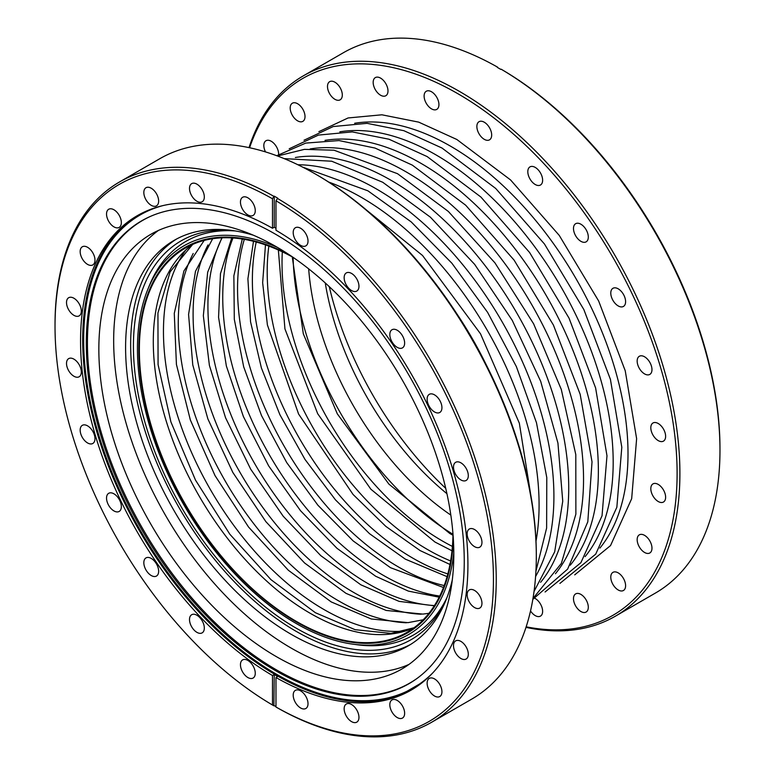 <?xml version="1.0" encoding="UTF-8"?>
<svg xmlns="http://www.w3.org/2000/svg" width="775" height="775" viewBox="0 0 775 775"><rect width="100%" height="100%" fill="white"/><g stroke="black" fill="none" stroke-linecap="round" stroke-linejoin="round"><path stroke-width="1.16" d="M296.195 621.908A222.532 128.476 60 0 1 150.815 425.814A222.532 128.476 60 0 1 184.925 247.506A222.532 128.476 60 0 1 288.765 254.442A222.532 128.476 60 0 0 184.925 247.506A222.532 128.476 60 0 0 150.815 425.814A222.532 128.476 60 0 0 296.195 621.908A222.532 128.476 60 0 0 407.456 632.933A222.532 128.476 60 0 1 296.195 621.908M453.365 539.536A222.532 128.476 60 0 1 407.456 632.933A222.532 128.476 60 0 0 453.365 539.536M452.997 534.111A221.786 128.049 60 0 1 407.088 632.293A221.786 128.049 60 0 1 296.195 621.308A221.786 128.049 60 0 1 151.299 425.863A221.786 128.049 60 0 1 185.293 248.145A221.786 128.049 60 0 1 293.279 257.474M446.923 493.685A221.786 128.049 60 0 1 325.258 282.943M499.022 68.374A311.986 180.12 60 0 0 497.279 67.377L499.022 68.374A311.986 180.12 60 0 1 500.766 69.392L501.115 69.188A311.986 180.12 60 0 1 719.975 450.275A311.986 180.12 60 0 1 655.359 593.098L615.282 616.241A311.986 180.12 60 0 1 525.993 627.372M719.975 450.275L719.975 448.667A310.01 178.986 60 0 0 502.51 69.992L501.115 69.188M445.722 488.337A250.993 144.915 60 0 1 329.278 286.663M249.589 147.754A310.01 178.986 60 0 1 457.899 93.727A310.01 178.986 60 0 1 674.366 431.917A310.01 178.986 60 0 1 526.167 626.81M380.583 78.12A10.472 6.045 -120 0 0 375.342 77.597A10.472 6.045 -120 0 0 373.734 85.996A10.472 6.045 -120 0 0 380.583 95.218A10.472 6.045 -120 0 0 385.814 95.742A10.472 6.045 -120 0 0 387.423 87.343A10.472 6.045 -120 0 0 380.583 78.12M334.897 82.198A10.472 6.045 -120 0 0 329.666 81.675A10.472 6.045 -120 0 0 328.058 90.074A10.472 6.045 -120 0 0 334.897 99.297A10.472 6.045 -120 0 0 340.138 99.82A10.472 6.045 -120 0 0 341.746 91.431A10.472 6.045 -120 0 0 334.897 82.198M297.6 103.734A10.472 6.045 -120 0 0 292.369 103.211A10.472 6.045 -120 0 0 290.761 111.61A10.472 6.045 -120 0 0 297.6 120.832A10.472 6.045 -120 0 0 302.841 121.355A10.472 6.045 -120 0 0 304.449 112.956A10.472 6.045 -120 0 0 297.6 103.734M278.632 154.496A10.472 6.045 -120 0 0 271.231 141.253A10.472 6.045 -120 0 0 265.999 140.73A10.472 6.045 -120 0 0 265.505 151.91M530.526 610.942A10.472 6.045 -120 0 0 535.215 615.592A10.472 6.045 -120 0 0 540.456 616.115A10.472 6.045 -120 0 0 542.064 607.716A10.472 6.045 -120 0 0 535.215 598.494A10.472 6.045 -120 0 0 534.847 598.29M580.901 594.406A10.472 6.045 -120 0 0 575.66 593.892A10.472 6.045 -120 0 0 574.052 602.282A10.472 6.045 -120 0 0 580.901 611.514A10.472 6.045 -120 0 0 586.132 612.037A10.472 6.045 -120 0 0 587.741 603.638A10.472 6.045 -120 0 0 580.901 594.406M618.198 572.88A10.472 6.045 -120 0 0 612.957 572.357A10.472 6.045 -120 0 0 611.349 580.746A10.472 6.045 -120 0 0 618.198 589.978A10.472 6.045 -120 0 0 623.429 590.502A10.472 6.045 -120 0 0 625.038 582.102A10.472 6.045 -120 0 0 618.198 572.88M644.567 535.36A10.472 6.045 -120 0 0 639.327 534.837A10.472 6.045 -120 0 0 637.728 543.236A10.472 6.045 -120 0 0 644.567 552.459A10.472 6.045 -120 0 0 649.799 552.982A10.472 6.045 -120 0 0 651.407 544.583A10.472 6.045 -120 0 0 644.567 535.36M618.198 288.823A10.472 6.045 -120 0 0 612.957 288.3A10.472 6.045 -120 0 0 611.349 296.699A10.472 6.045 -120 0 0 618.198 305.922A10.472 6.045 -120 0 0 623.429 306.445A10.472 6.045 -120 0 0 625.038 298.055A10.472 6.045 -120 0 0 618.198 288.823M658.217 423.508A10.472 6.045 -120 0 0 652.976 422.985A10.472 6.045 -120 0 0 651.378 431.375A10.472 6.045 -120 0 0 658.217 440.607A10.472 6.045 -120 0 0 663.458 441.13A10.472 6.045 -120 0 0 665.057 432.731A10.472 6.045 -120 0 0 658.217 423.508M644.567 356.791A10.472 6.045 -120 0 0 639.327 356.277A10.472 6.045 -120 0 0 637.728 364.667A10.472 6.045 -120 0 0 644.567 373.899A10.472 6.045 -120 0 0 649.799 374.412A10.472 6.045 -120 0 0 651.407 366.023A10.472 6.045 -120 0 0 644.567 356.791M658.217 484.414A10.472 6.045 -120 0 0 652.976 483.891A10.472 6.045 -120 0 0 651.378 492.28A10.472 6.045 -120 0 0 658.217 501.512A10.472 6.045 -120 0 0 663.458 502.035A10.472 6.045 -120 0 0 665.057 493.636A10.472 6.045 -120 0 0 658.217 484.414M580.901 224.227A10.472 6.045 -120 0 0 575.66 223.704A10.472 6.045 -120 0 0 574.052 232.093A10.472 6.045 -120 0 0 580.901 241.325A10.472 6.045 -120 0 0 586.132 241.848A10.472 6.045 -120 0 0 587.741 233.449A10.472 6.045 -120 0 0 580.901 224.227M535.215 167.4A10.472 6.045 -120 0 0 529.984 166.877A10.472 6.045 -120 0 0 528.376 175.276A10.472 6.045 -120 0 0 535.215 184.498A10.472 6.045 -120 0 0 540.456 185.022A10.472 6.045 -120 0 0 542.064 176.632A10.472 6.045 -120 0 0 535.215 167.4M484.268 122.218A10.472 6.045 -120 0 0 479.037 121.704A10.472 6.045 -120 0 0 477.429 130.093A10.472 6.045 -120 0 0 484.268 139.326A10.472 6.045 -120 0 0 489.509 139.839A10.472 6.045 -120 0 0 491.118 131.45A10.472 6.045 -120 0 0 484.268 122.218M431.53 91.77A10.472 6.045 -120 0 0 426.289 91.247A10.472 6.045 -120 0 0 424.681 99.646A10.472 6.045 -120 0 0 431.53 108.868A10.472 6.045 -120 0 0 436.761 109.391A10.472 6.045 -120 0 0 438.369 101.002A10.472 6.045 -120 0 0 431.53 91.77M249.008 147.628A311.986 180.12 60 0 1 303.306 75.863L343.383 52.729A311.986 180.12 60 0 1 497.627 67.183M303.306 75.863A311.986 180.12 60 0 1 459.294 91.314A311.986 180.12 60 0 1 663.109 366.236A311.986 180.12 60 0 1 615.282 616.241M272.49 705.008A310.01 178.986 60 0 1 55.025 326.333L55.025 324.725A311.986 180.12 60 0 1 119.641 181.902A311.986 180.12 60 0 1 273.885 196.356L272.49 198.768L272.49 228.247A273.914 158.139 60 0 0 137.282 215.682A273.914 158.139 60 0 0 94.967 434.048A273.914 158.139 60 0 0 272.49 675.529L272.49 705.008L273.885 705.812L274.234 674.521L272.49 675.529M55.025 326.333A310.01 178.986 60 0 1 272.49 198.768M273.885 196.356L274.234 196.153A311.986 180.12 60 0 1 275.978 197.15A311.986 180.12 60 0 1 277.721 198.167L275.978 200.783L275.978 230.262A273.914 158.139 60 0 1 453.511 471.743A273.914 158.139 60 0 1 411.186 690.108A273.914 158.139 60 0 1 275.978 677.534L277.721 676.527A273.914 158.139 60 0 1 275.978 675.538A273.914 158.139 60 0 1 274.234 674.521M275.978 706.626A311.986 180.12 60 0 1 274.234 705.608M189.507 188.432A10.472 6.045 60 0 1 191.677 183.636A10.472 6.045 60 0 1 196.918 184.159A10.472 6.045 60 0 1 203.757 193.382A10.472 6.045 60 0 1 202.149 201.781A10.472 6.045 60 0 1 196.918 201.258A10.472 6.045 60 0 1 189.507 188.432M143.83 192.51A10.472 6.045 60 0 1 146 187.715A10.472 6.045 60 0 1 151.241 188.238A10.472 6.045 60 0 1 158.081 197.47A10.472 6.045 60 0 1 156.472 205.859A10.472 6.045 60 0 1 151.241 205.336A10.472 6.045 60 0 1 143.83 192.51M106.533 214.045A10.472 6.045 60 0 1 108.703 209.25A10.472 6.045 60 0 1 113.944 209.773A10.472 6.045 60 0 1 120.784 218.996A10.472 6.045 60 0 1 119.176 227.395A10.472 6.045 60 0 1 113.944 226.872A10.472 6.045 60 0 1 106.533 214.045M80.164 251.565A10.472 6.045 60 0 1 82.334 246.77A10.472 6.045 60 0 1 87.565 247.293A10.472 6.045 60 0 1 94.414 256.515A10.472 6.045 60 0 1 92.806 264.914A10.472 6.045 60 0 1 87.565 264.391A10.472 6.045 60 0 1 80.164 251.565M66.514 302.512A10.472 6.045 60 0 1 68.684 297.716A10.472 6.045 60 0 1 73.916 298.239A10.472 6.045 60 0 1 80.755 307.462A10.472 6.045 60 0 1 79.157 315.861A10.472 6.045 60 0 1 73.916 315.338A10.472 6.045 60 0 1 66.514 302.512M66.514 363.417A10.472 6.045 60 0 1 68.684 358.622A10.472 6.045 60 0 1 73.916 359.145A10.472 6.045 60 0 1 80.755 368.367A10.472 6.045 60 0 1 79.157 376.766A10.472 6.045 60 0 1 73.916 376.243A10.472 6.045 60 0 1 66.514 363.417M80.164 430.125A10.472 6.045 60 0 1 82.334 425.33A10.472 6.045 60 0 1 87.565 425.853A10.472 6.045 60 0 1 94.414 435.085A10.472 6.045 60 0 1 92.806 443.474A10.472 6.045 60 0 1 87.565 442.951A10.472 6.045 60 0 1 80.164 430.125M106.533 498.102A10.472 6.045 60 0 1 108.703 493.307A10.472 6.045 60 0 1 113.944 493.82A10.472 6.045 60 0 1 120.784 503.052A10.472 6.045 60 0 1 119.176 511.442A10.472 6.045 60 0 1 113.944 510.928A10.472 6.045 60 0 1 106.533 498.102M143.83 562.698A10.472 6.045 60 0 1 146 557.903A10.472 6.045 60 0 1 151.241 558.426A10.472 6.045 60 0 1 158.081 567.649A10.472 6.045 60 0 1 156.472 576.048A10.472 6.045 60 0 1 151.232 575.525A10.472 6.045 60 0 1 143.83 562.698M189.507 619.525A10.472 6.045 60 0 1 191.677 614.73A10.472 6.045 60 0 1 196.918 615.243A10.472 6.045 60 0 1 203.757 624.476A10.472 6.045 60 0 1 202.149 632.865A10.472 6.045 60 0 1 196.918 632.352A10.472 6.045 60 0 1 189.507 619.525M240.453 664.698A10.472 6.045 60 0 1 242.623 659.903A10.472 6.045 60 0 1 247.864 660.426A10.472 6.045 60 0 1 254.704 669.658A10.472 6.045 60 0 1 253.096 678.048A10.472 6.045 60 0 1 247.864 677.524A10.472 6.045 60 0 1 240.453 664.698M240.453 202.081A10.472 6.045 60 0 1 242.623 197.286A10.472 6.045 60 0 1 247.864 197.809A10.472 6.045 60 0 1 254.704 207.032A10.472 6.045 60 0 1 253.096 215.431A10.472 6.045 60 0 1 247.864 214.907A10.472 6.045 60 0 1 240.453 202.081M417.405 678.164A267.123 154.225 60 0 1 276.326 669.794A267.123 154.225 60 0 1 99.791 427.354A267.123 154.225 60 0 1 150.728 216.264M276.326 246.75A250.993 144.915 60 0 1 440.297 467.926A250.993 144.915 60 0 1 401.818 669.048A250.993 144.915 60 0 1 276.326 656.619A250.993 144.915 60 0 1 112.356 435.443A250.993 144.915 60 0 1 150.834 234.321A250.993 144.915 60 0 1 276.326 246.75M409.006 664.398A250.993 144.915 60 0 1 291.138 648.065A250.993 144.915 60 0 1 129.251 433.642A250.993 144.915 60 0 1 158.458 230.427M452.309 579.797A234.108 135.16 60 0 1 408.192 645.885A234.108 135.16 60 0 1 291.138 634.289A234.108 135.16 60 0 1 138.202 427.984A234.108 135.16 60 0 1 174.084 240.386A234.108 135.16 60 0 1 253.367 235.222M410.692 644.374A234.108 135.16 60 0 1 296.195 631.363A234.108 135.16 60 0 1 143.947 427.374A234.108 135.16 60 0 1 176.642 238.981M445.644 600.954A230.194 132.903 60 0 1 296.195 628.167A230.194 132.903 60 0 1 136.787 386.192A230.194 132.903 60 0 1 231.715 230.417M453.801 553.088A224.498 129.619 60 0 1 352.838 644.161A224.498 129.619 60 0 1 296.195 623.517A224.498 129.619 60 0 1 147.899 289.191A224.498 129.619 60 0 1 277.247 247.283M317.101 175.024L315.706 174.21A311.986 180.12 60 0 1 315.716 174.22L317.111 175.024A310.01 178.986 60 0 1 317.111 175.024A310.01 178.986 60 0 1 536.31 554.706L536.31 556.314A311.986 180.12 60 0 1 471.694 699.137L431.617 722.271A311.986 180.12 60 0 1 277.373 707.817L275.978 707.013L275.978 677.534M274.234 196.153L274.234 227.24L272.49 228.247M274.234 227.24A273.914 158.139 60 0 1 275.978 228.237M275.978 200.783A310.01 178.986 60 0 1 493.442 579.458A310.01 178.986 60 0 1 275.978 707.013M277.373 198.371A311.986 180.12 60 0 1 479.773 473.399A311.986 180.12 60 0 1 431.617 722.271M344.148 277.712A10.472 6.045 60 0 1 346.318 272.916A10.472 6.045 60 0 1 351.559 273.439A10.472 6.045 60 0 1 358.399 282.662A10.472 6.045 60 0 1 356.791 291.061A10.472 6.045 60 0 1 351.559 290.538A10.472 6.045 60 0 1 344.148 277.712M389.825 334.538A10.472 6.045 60 0 1 391.995 329.743A10.472 6.045 60 0 1 397.236 330.257A10.472 6.045 60 0 1 404.075 339.489A10.472 6.045 60 0 1 402.467 347.878A10.472 6.045 60 0 1 397.236 347.365A10.472 6.045 60 0 1 389.825 334.538M467.151 594.725A10.472 6.045 60 0 1 469.321 589.93A10.472 6.045 60 0 1 474.552 590.443A10.472 6.045 60 0 1 481.391 599.676A10.472 6.045 60 0 1 479.793 608.065A10.472 6.045 60 0 1 474.552 607.552A10.472 6.045 60 0 1 467.151 594.725M453.501 467.102A10.472 6.045 60 0 1 455.661 462.317A10.472 6.045 60 0 1 460.902 462.83A10.472 6.045 60 0 1 467.742 472.062A10.472 6.045 60 0 1 466.143 480.452A10.472 6.045 60 0 1 460.902 479.938A10.472 6.045 60 0 1 453.501 467.102M467.151 533.82A10.472 6.045 60 0 1 469.321 529.025A10.472 6.045 60 0 1 474.552 529.538A10.472 6.045 60 0 1 481.391 538.77A10.472 6.045 60 0 1 479.793 547.16A10.472 6.045 60 0 1 474.552 546.646A10.472 6.045 60 0 1 467.151 533.82M427.122 399.135A10.472 6.045 60 0 1 429.292 394.339A10.472 6.045 60 0 1 434.533 394.863A10.472 6.045 60 0 1 441.372 404.085A10.472 6.045 60 0 1 439.764 412.484A10.472 6.045 60 0 1 434.533 411.961A10.472 6.045 60 0 1 427.122 399.135M453.501 645.672A10.472 6.045 60 0 1 455.661 640.877A10.472 6.045 60 0 1 460.902 641.4A10.472 6.045 60 0 1 467.742 650.622A10.472 6.045 60 0 1 466.143 659.021A10.472 6.045 60 0 1 460.902 658.498A10.472 6.045 60 0 1 453.501 645.672M427.122 683.192A10.472 6.045 60 0 1 429.292 678.396A10.472 6.045 60 0 1 434.533 678.91A10.472 6.045 60 0 1 441.372 688.142A10.472 6.045 60 0 1 439.764 696.531A10.472 6.045 60 0 1 434.533 696.018A10.472 6.045 60 0 1 427.122 683.192M389.825 704.727A10.472 6.045 60 0 1 391.995 699.932A10.472 6.045 60 0 1 397.236 700.445A10.472 6.045 60 0 1 404.075 709.677A10.472 6.045 60 0 1 402.467 718.067A10.472 6.045 60 0 1 397.236 717.553A10.472 6.045 60 0 1 389.825 704.727M344.148 708.805A10.472 6.045 60 0 1 346.318 704.01A10.472 6.045 60 0 1 351.559 704.523A10.472 6.045 60 0 1 358.399 713.756A10.472 6.045 60 0 1 356.791 722.145A10.472 6.045 60 0 1 351.559 721.632A10.472 6.045 60 0 1 344.148 708.805M293.202 695.156A10.472 6.045 60 0 1 295.372 690.36A10.472 6.045 60 0 1 300.613 690.874A10.472 6.045 60 0 1 307.452 700.106A10.472 6.045 60 0 1 305.844 708.495A10.472 6.045 60 0 1 300.603 707.982A10.472 6.045 60 0 1 293.202 695.156M293.202 232.539A10.472 6.045 60 0 1 295.372 227.743A10.472 6.045 60 0 1 300.613 228.257A10.472 6.045 60 0 1 307.452 237.489A10.472 6.045 60 0 1 305.844 245.878A10.472 6.045 60 0 1 300.603 245.365A10.472 6.045 60 0 1 293.202 232.539M119.641 181.902L159.718 158.759A311.986 180.12 60 0 1 315.706 174.21A311.986 180.12 60 0 1 536.31 556.314M275.28 234.079A267.259 154.303 60 0 1 447.553 462.045A267.259 154.303 60 0 1 416.921 678.522A267.259 154.303 60 0 1 275.28 670.501A267.259 154.303 60 0 1 98.532 427.471A267.259 154.303 60 0 1 150.176 216.506A267.259 154.303 60 0 1 275.28 234.079M446.962 597.622A227.346 131.256 60 0 1 357.033 644.732L352.828 644.161M149.507 285.258A227.346 131.256 60 0 1 235.261 230.94M404.724 631.005A227.027 131.072 60 0 1 323.989 609.538A227.027 131.072 60 0 1 184.828 436.238A227.027 131.072 60 0 1 185.235 250.829M456.95 313.962A251.052 144.944 60 0 1 485.915 364.124M328.668 182.047A251.052 144.944 60 0 1 361.567 197.489A251.052 144.944 60 0 1 536.009 541.173M297.862 164.746A251.052 144.944 60 0 1 376.388 188.935A251.052 144.944 60 0 1 535.593 576.513M295.362 157.49A251.052 144.944 60 0 1 391.201 180.381A251.052 144.944 60 0 1 546.976 376.979A251.052 144.944 60 0 1 540.621 582.306M310.184 148.936A251.052 144.944 60 0 1 406.022 171.818A251.052 144.944 60 0 1 561.798 368.425A251.052 144.944 60 0 1 555.442 573.742M324.996 140.372A251.052 144.944 60 0 1 420.844 163.263A251.052 144.944 60 0 1 576.619 359.862A251.052 144.944 60 0 1 570.264 565.188M339.818 131.818A251.052 144.944 60 0 1 435.666 154.709A251.052 144.944 60 0 1 591.432 351.308A251.052 144.944 60 0 1 585.086 556.634M354.64 123.264A251.052 144.944 60 0 1 450.488 146.155A251.052 144.944 60 0 1 606.253 342.753A251.052 144.944 60 0 1 599.908 548.08M452.988 534.304A232.384 134.172 60 0 1 293.115 257.387M452.406 546.423A227.027 131.072 60 0 1 442.554 541.086A227.027 131.072 60 0 1 282.323 251.827M450.614 560.955A227.027 131.072 60 0 1 427.732 549.64A227.027 131.072 60 0 1 268.838 246.111M447.843 573.926A227.027 131.072 60 0 1 412.91 558.194A227.027 131.072 60 0 1 256.225 242.032M444.191 585.561A227.027 131.072 60 0 1 398.088 566.757A227.027 131.072 60 0 1 244.319 239.368M439.716 596.062A227.027 131.072 60 0 1 383.276 575.312A227.027 131.072 60 0 1 232.994 237.993M434.407 605.575A227.027 131.072 60 0 1 368.454 583.866A227.027 131.072 60 0 1 222.096 237.838M421.222 614.217A227.027 131.072 60 0 1 353.632 592.42A227.027 131.072 60 0 1 208.02 244.939M406.4 622.771A227.027 131.072 60 0 1 338.811 600.983A227.027 131.072 60 0 1 193.198 253.493M413.84 627.886A221.786 128.049 60 0 1 310.136 613.257A221.786 128.049 60 0 1 167.197 424.177A221.786 128.049 60 0 1 192.491 244.493M450.837 515.094A221.786 128.049 60 0 1 308.673 268.857M412.252 689.479A273.914 158.139 60 0 1 276.375 675.306A273.914 158.139 60 0 1 97.718 434.911A273.914 158.139 60 0 1 138.357 215.072M432.644 673.039A273.081 157.664 60 0 1 276.782 674.395A273.081 157.664 60 0 1 93.223 414.683A273.081 157.664 60 0 1 162.798 205.637M192.675 244.416L170.093 271.87L157.935 313.013L158.071 364.57L170.907 421.939L195.494 480.113L229.807 534.198L270.979 579.671L315.425 612.734L355.105 629.688L390.997 633.398L413.995 627.769M533.21 510.434L519.337 423.179L480.51 333.802L422.52 255.479L353.884 199.843M535.922 571.282L546.627 528.017L546.782 477.574L536.484 422.743L516.382 366.623L487.63 312.412L451.893 263.229L411.215 221.912L367.892 190.815L302.55 167.071M534.043 591.451L554.687 551.819L562.747 501.202L557.932 443.067L540.698 381.368L512.256 320.375L474.629 264.343L430.435 217.213L382.714 182.261L331.719 161.229L284.144 158.613M532.977 598.523L561.333 563.435L575.873 514.116L575.796 454.605L561.303 389.467L533.617 323.824L494.944 262.87L448.367 211.468L397.527 173.697L334.054 150.224L304.43 149.362L277.489 155.998M532.842 599.317L567.62 569.121L587.808 521.808L592.023 461.832L580.175 394.31L553.408 325.054L514.096 260.119L465.678 205.21L412.348 165.143L375.052 148.073L339.024 140.566L305.738 143.094L276.733 155.717M545.077 591.984L580.892 562.698L602.039 515.782L606.98 455.787L595.607 387.917L569.015 318.099L529.606 252.514L480.897 197.034L427.17 156.589L389.04 139.238L352.267 131.905L318.438 135.083L289.201 148.79M559.899 583.43L595.713 554.135L616.852 507.228L621.802 447.233L610.419 379.363L583.837 309.535L544.428 243.96L495.719 188.47L441.992 148.035L403.862 130.684L367.088 123.351L333.25 126.528L304.023 140.236M574.721 574.866L610.535 545.581L631.673 498.674L636.624 438.669L625.241 370.799L598.649 300.981L559.25 235.406L510.541 179.916L456.814 139.471L418.684 122.13L381.91 114.797L348.072 117.965L318.845 131.672M292.262 256.912L303.316 333.831L337.309 413.84L388.895 484.113L449.771 533.462L452.968 535.273M278.341 249.996L284.938 328.91L317.682 413.705L370.857 489.199L434.949 542.025L451.999 550.783M265.476 244.9L262.647 282.73L267.404 324.977L298.578 414.015L353.051 494.45L385.824 526.38L420.127 550.579L449.984 564.471M253.493 241.316L247.903 278.806L250.557 321.819L261.398 367.951L279.872 414.664L304.992 459.42L335.42 499.807L369.491 533.655L405.306 559.133L447.097 576.648M242.275 239.039L233.866 275.813L234.302 319.29L243.679 366.817L261.495 415.545L286.731 462.597L317.915 505.232L353.206 540.96L390.493 567.688L443.455 587.498M231.744 237.915L220.468 273.633L218.569 317.285L226.358 365.984L243.398 416.592L268.644 465.862L300.506 510.706L336.97 548.293L375.672 576.251L408.347 591.102L439.163 597.176M221.873 237.847L207.681 272.161L203.341 315.696L209.395 365.374L225.535 417.735L250.683 469.166L283.166 516.189L320.753 555.627L360.85 584.805L399.028 601.352L434.291 605.769M212.65 238.729L195.484 271.318L188.577 314.447L192.762 364.899L207.865 418.897L232.829 472.44L265.864 521.653L304.556 562.96L346.028 593.359L386.095 610.429L422.801 614.091L428.914 613.316M204.164 240.453L183.917 270.95L174.278 313.362L176.419 364.405L190.34 419.953L215.024 475.608L248.552 527.039L288.339 570.255L331.206 601.913L371.273 618.983L407.989 622.645L423.179 619.797M407.204 691.145L419.168 684.238M147.899 289.191L149.498 285.268"/></g></svg>
